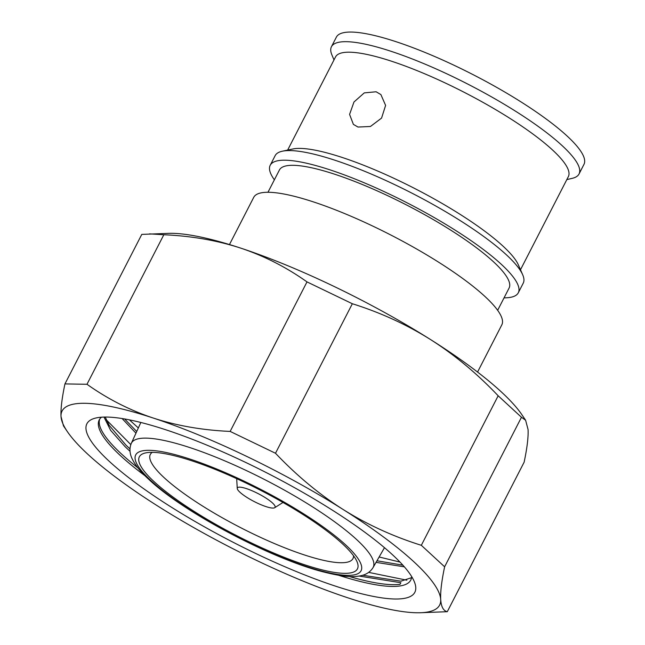 <?xml version="1.0" encoding="UTF-8"?>
<svg xmlns="http://www.w3.org/2000/svg" width="645" height="645" viewBox="0 0 645 645"><rect width="100%" height="100%" fill="white"/><g stroke="black" fill="none" stroke-linecap="round" stroke-linejoin="round"><path stroke-width="0.97" d="M477.558 372.052L501.818 324.846A139.465 29.17 -152.8 0 0 484.806 296.345A139.465 29.17 27.2 0 0 351.001 216.244A139.465 29.17 27.2 0 0 253.727 197.346L229.467 244.552M497.65 310.31L509.09 288.049A129.121 27.001 -152.8 0 0 493.344 261.66A129.121 27.001 27.2 0 0 369.472 187.501A129.121 27.001 27.2 0 0 279.414 170.006L267.973 192.266M504.051 297.853A139.465 29.17 -152.8 0 0 518.298 292.782A139.465 29.17 -152.8 0 0 501.286 264.281A139.465 29.17 27.2 0 0 367.481 184.172A139.465 29.17 27.2 0 0 270.207 165.273A139.465 29.17 27.2 0 0 274.375 179.818M518.298 292.782L523.24 283.155A139.465 29.17 -152.8 0 0 522.66 274.706A139.465 29.17 -152.8 0 0 506.228 254.654A139.465 29.17 27.2 0 0 387.903 181.447A139.465 29.17 27.2 0 0 282.357 151.204A139.465 29.17 27.2 0 0 275.149 155.655L270.207 165.273M282.357 151.204L292.838 148.987A130.895 27.372 27.2 0 1 391.894 177.367A130.895 27.372 27.2 0 1 502.947 246.076A130.895 27.372 -152.8 0 1 518.37 264.893L522.66 274.706M520.491 269.747L568.358 176.617A130.895 27.372 -152.8 0 0 552.394 149.866A130.895 27.372 27.2 0 0 426.813 74.691A130.895 27.372 27.2 0 0 335.521 56.954L287.654 150.083M376.124 91.767L380.889 94.573L385.605 105.409L381.558 118.108L370.44 126.476L357.991 127.049L353.387 124.388L349.582 114.399L353.968 102.007L364.272 92.888L376.124 91.767M333.989 59.92L331.869 54.841A139.191 29.106 27.2 0 1 331.433 46.746A139.191 29.106 27.2 0 1 428.514 65.605A139.191 29.106 27.2 0 1 562.053 145.552A139.191 29.106 -152.8 0 1 579.033 173.997A139.191 29.106 -152.8 0 1 572.196 178.351L566.834 179.592M579.033 173.997L583.975 164.37A139.191 29.106 -152.8 0 0 567.003 135.926A139.191 29.106 27.2 0 0 433.464 55.986A139.191 29.106 27.2 0 0 336.376 37.128L331.433 46.746M67.249 431.457L63.468 425.861L61.025 416.589C60.614 409.172 61.92 398.279 64.943 383.92L141.787 234.393L169.063 233.345A212.253 44.384 27.2 0 1 240.666 248.099A212.253 44.384 27.2 0 1 430.505 339.536A212.253 44.384 27.2 0 1 521.829 414.638L525.611 420.234L528.062 429.506C528.465 436.923 527.159 447.815 524.135 462.175L447.291 611.702L420.016 612.75A212.253 44.384 27.2 0 1 348.413 597.996A212.253 44.384 27.2 0 1 158.573 506.559A212.253 44.384 27.2 0 1 67.249 431.457A212.253 44.384 27.2 0 1 61.025 416.589A212.253 44.384 27.2 0 1 153.316 418.065A212.253 44.384 27.2 0 1 343.156 509.51C367.094 524.538 393.152 536.479 421.322 545.307L498.166 395.788L521.466 417.275L525.611 420.234M64.943 383.92L86.986 384.275L163.83 234.748C191.452 235.957 217.059 240.408 240.666 248.099C264.2 255.936 286.307 267.199 306.996 281.897L352.339 303.739C380.518 312.575 406.576 324.508 430.505 339.536C454.386 354.686 476.937 373.439 498.166 395.788M86.986 384.275C107.675 398.973 129.782 410.236 153.316 418.065C176.923 425.756 202.53 430.207 230.152 431.416L275.496 453.258C296.724 475.615 319.283 494.36 343.156 509.51A212.253 44.384 27.2 0 1 440.704 599.471A212.253 44.384 27.2 0 1 420.016 612.75M275.496 453.258L352.339 303.739M421.322 545.307L444.623 566.802C441.607 581.161 440.301 592.054 440.704 599.471C441.172 606.776 443.365 610.847 447.291 611.702M230.152 431.416L306.996 281.897M444.623 566.802L521.466 417.275M149.519 233.869L163.83 234.748M255.138 467.02A184.357 38.555 -152.8 0 0 94.452 418.379A184.357 38.555 -152.8 0 0 233.24 542.324A184.357 38.555 -152.8 0 0 414.816 583.024A184.357 38.555 -152.8 0 0 392.353 554.627A184.357 38.555 -152.8 0 0 255.138 467.02M101.547 417.186A175.142 36.628 -152.8 0 0 99.209 419.959A175.142 36.628 -152.8 0 0 145.085 475.8M338.641 575.275A175.142 36.628 -152.8 0 0 410.76 580.073A175.142 36.628 -152.8 0 0 411.647 576.557M124.622 418.968L136.724 431.489M376.954 560.779L402.867 565.165M122.107 418.549L135.966 433.158M376.051 562.359L404.359 566.842M99.717 419.105A175.142 36.628 -152.8 0 0 137.941 467.891M349.235 576.485A175.142 36.628 -152.8 0 0 400.021 584.33L400.843 582.725L359.144 576.058M103.99 417.073L110.601 430.312L125.186 446.767L130.032 451.315M105.224 417.049L109.198 425.386L126.009 445.163L129.984 448.912M362.74 575.235L400.827 581.185L411.534 577.694M129.427 419.871L138.344 427.941M379.131 556.99L399.989 562.077M106.199 419.718L130.814 444.59M368.674 572.381L406.842 580.194M342.479 543.832A122.598 25.639 -152.8 0 0 238.876 479.662A122.598 25.639 -152.8 0 0 145.98 452.83A122.598 25.639 -152.8 0 0 154.3 481.855A122.598 25.639 -152.8 0 0 285.55 557.861A122.598 25.639 -152.8 0 0 356.806 561.182A122.598 25.639 -152.8 0 0 342.479 543.832M152.276 452.347A113.915 23.825 -152.8 0 0 150.809 453.677A113.915 23.825 -152.8 0 0 164.209 477.735A113.915 23.825 -152.8 0 0 275.415 543.977A113.915 23.825 -152.8 0 0 353.299 557.748A113.915 23.825 -152.8 0 0 353.533 555.772M239.948 492.248A21.204 4.434 -152.8 0 0 259.145 503.93A21.204 4.434 -152.8 0 0 274.689 507.712A21.204 4.434 -152.8 0 0 272.488 502.971A21.204 4.434 -152.8 0 0 251.026 490.321A21.204 4.434 -152.8 0 0 237.255 488.475A21.204 4.434 -152.8 0 0 239.948 492.248M373.068 567.552A135.901 28.42 -152.8 0 0 356.62 539.534A135.901 28.42 -152.8 0 0 225.661 461.24A135.901 28.42 -152.8 0 0 131.33 443.317C129.371 447.993 129.532 452.919 131.822 458.087C134.87 464.795 140.61 471.963 149.027 479.582C183.269 512.114 270.787 558.457 322.71 571.744C344.309 577.202 352.847 577.267 360.765 575.751C366.32 574.598 370.415 571.865 373.068 567.552L384.476 547.686M151.156 480.823A126.694 26.493 -152.8 0 0 306.625 566.544A126.694 26.493 -152.8 0 0 345.623 544.864A126.694 26.493 -152.8 0 0 190.162 459.143A126.694 26.493 -152.8 0 0 151.156 480.823M400.827 581.177L401.512 581.137M109.198 425.386L108.924 424.95M131.33 443.317L140.844 422.475M274.689 507.712L282.994 502.455M237.255 488.475L236.691 478.663"/></g></svg>
